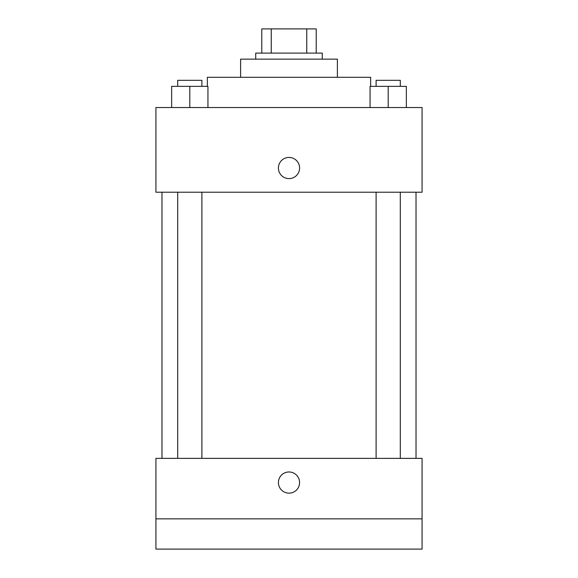 <?xml version="1.0" encoding="UTF-8"?>
<svg xmlns="http://www.w3.org/2000/svg" width="578" height="578" viewBox="0 0 578 578"><rect width="100%" height="100%" fill="white"/><g stroke="black" fill="none" stroke-linecap="round" stroke-linejoin="round"><path stroke-width="0.87" d="M271.255 53.097L271.255 28.9L261.783 28.9L261.783 53.097L261.783 28.9M271.255 28.9L316.217 28.9L316.217 53.097M306.745 53.097L306.745 28.9M255.729 59.144L255.729 53.097L322.271 53.097L322.271 59.144M240.607 77.293L240.607 59.144L337.393 59.144L337.393 77.293M207.343 86.36L207.343 77.293L370.657 77.293L370.657 86.36M155.923 107.537L422.077 107.537L422.077 192.221L155.923 192.221L155.923 107.537M289 178.609A10.585 10.585 0 0 1 279.831 162.729A10.585 10.585 0 0 1 298.169 162.729A10.585 10.585 0 0 1 289 178.609M155.923 458.368L422.077 458.368L422.077 549.1L155.923 549.1L155.923 458.368M289 493.15A10.585 10.585 0 0 1 279.831 477.269A10.585 10.585 0 0 1 298.169 477.269A10.585 10.585 0 0 1 289 493.15M155.923 518.856L422.077 518.856M370.057 107.537L370.057 86.36L406.348 86.36L406.348 107.537L406.348 86.36M388.199 107.537L388.199 86.36M400.301 86.36L400.301 80.313L376.105 80.313L376.105 86.36M171.652 107.537L171.652 86.36L207.943 86.36L207.943 107.537L207.943 86.36M189.801 107.537L189.801 86.36M201.895 86.36L201.895 80.313L177.699 80.313L177.699 86.36M416.023 458.368L416.023 192.221M161.977 458.368L161.977 192.221M376.105 192.221L376.105 458.368M400.301 192.221L400.301 458.368M201.895 458.368L201.895 192.221M177.699 458.368L177.699 192.221"/></g></svg>
